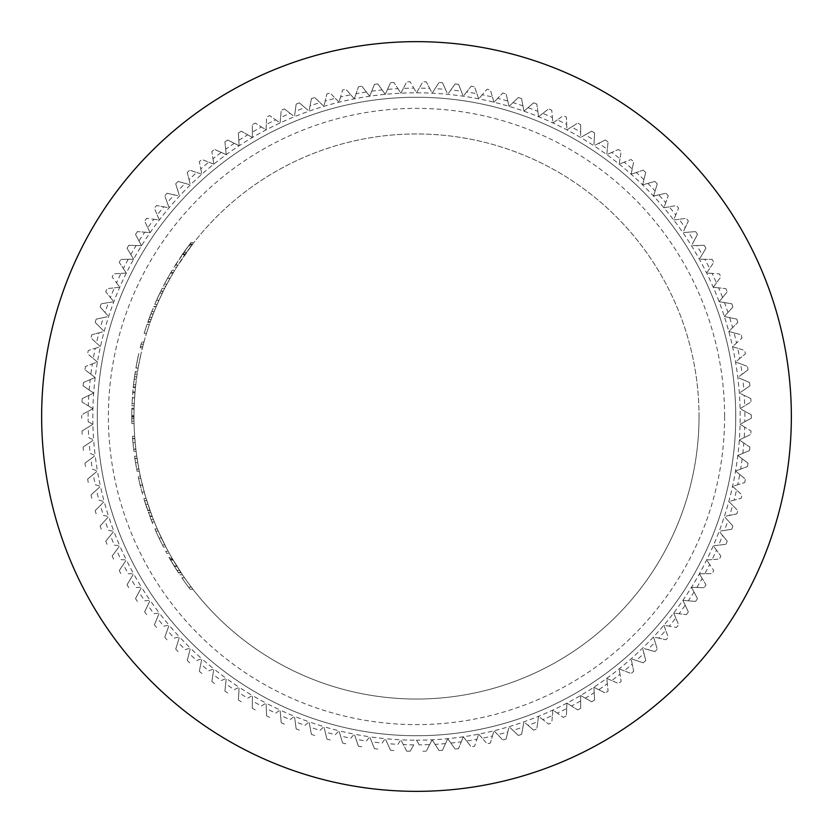 <?xml version="1.0" encoding="UTF-8"?>
<svg xmlns="http://www.w3.org/2000/svg" width="833" height="833" viewBox="0 0 833 833"><rect width="100%" height="100%" fill="white"/><g stroke="black" fill="none" stroke-linecap="round" stroke-linejoin="round"><path stroke-width="0.62" stroke-dasharray="4.17 3.12" d="M724.616 416.5A308.116 308.116 0 0 1 416.5 724.616A308.116 308.116 0 0 1 108.384 416.5A308.116 308.116 0 0 1 416.5 108.384A308.116 308.116 0 0 1 724.616 416.5M97.263 416.5A319.237 319.237 0 0 0 416.5 735.737A319.237 319.237 0 0 0 735.737 416.5A319.237 319.237 0 0 1 416.5 735.737A319.237 319.237 0 0 1 97.263 416.5A319.237 319.237 0 0 1 416.5 97.263A319.237 319.237 0 0 1 735.737 416.5A319.237 319.237 0 0 1 416.5 735.737A319.237 319.237 0 0 1 97.263 416.5A319.237 319.237 0 0 1 416.5 97.263A319.237 319.237 0 0 1 735.737 416.5A319.237 319.237 0 0 1 416.5 735.737A319.237 319.237 0 0 1 97.263 416.5A319.237 319.237 0 0 1 416.5 97.263A319.237 319.237 0 0 1 735.737 416.5A319.237 319.237 0 0 0 416.5 97.263A319.237 319.237 0 0 0 97.263 416.5M791.35 416.5A374.85 374.85 0 0 1 416.5 791.35A374.85 374.85 0 0 1 41.65 416.5A374.85 374.85 0 0 1 416.5 41.65A374.85 374.85 0 0 1 791.35 416.5M699.033 416.5A282.533 282.533 0 0 1 416.5 699.033A282.533 282.533 0 0 1 133.967 416.5A282.533 282.533 0 0 1 416.5 133.967A282.533 282.533 0 0 1 699.033 416.5A282.533 282.533 0 0 1 416.5 699.033A282.533 282.533 0 0 1 133.967 416.5L134.092 408.201L133.967 416.5A282.533 282.533 0 0 1 134.071 409.107A282.533 282.533 0 0 0 133.967 416.5A282.533 282.533 0 0 1 416.5 133.967A282.533 282.533 0 0 1 699.033 416.5M185.28 254.148L176.617 267.237L192.288 244.6A282.533 282.533 0 0 0 186.477 252.451A282.533 282.533 0 0 1 193.922 242.486L185.28 254.148L182.562 254.148L191.101 242.486L193.922 242.486M165.788 286.25L170.036 278.378L165.788 286.25L163.278 286.25L167.485 278.378L172.171 270.256L174.763 270.256L170.036 278.378L174.763 270.256M150.075 322.475L151.158 319.456A282.533 282.533 0 0 0 150.398 321.569L151.908 317.435A282.533 282.533 0 0 1 156.271 306.482A282.533 282.533 0 0 0 150.075 322.475L147.722 322.475A284.751 284.751 0 0 1 153.866 306.482L156.271 306.482L153.866 306.482A284.751 284.751 0 0 0 149.534 317.435L151.908 317.435M146.483 333.346A282.533 282.533 0 0 1 149.44 324.287A282.533 282.533 0 0 0 146.483 333.346L144.161 333.346A284.751 284.751 0 0 1 147.087 324.287L149.44 324.287L147.087 324.287A284.751 284.751 0 0 0 144.161 333.346L146.483 333.346M143.942 342.092A282.533 282.533 0 0 0 143.38 344.206A282.533 282.533 0 0 0 142.443 347.83L142.797 346.445A282.533 282.533 0 0 1 143.942 342.092L141.641 342.092L143.942 342.092M138.528 365.937L140.277 357.138A282.533 282.533 0 0 0 138.153 368.051A282.533 282.533 0 0 1 141.069 353.567L138.528 365.937L136.268 365.937L138.788 353.567L141.069 353.567M135.446 387.678L135.769 384.659A282.533 282.533 0 0 0 135.54 386.772L136.008 382.628A282.533 282.533 0 0 1 137.549 371.674A282.533 282.533 0 0 0 135.446 387.678L133.207 387.678A284.751 284.751 0 0 1 135.3 371.674L137.549 371.674L135.3 371.674A284.751 284.751 0 0 0 133.769 382.628L136.008 382.628M134.175 405.786L134.582 397.914L134.175 405.786L131.947 405.786L132.353 397.914L132.999 389.782L135.238 389.782L134.582 397.914L135.238 389.782M163.33 291.081A282.533 282.533 0 0 0 162.3 293.195A282.533 282.533 0 0 0 157.177 304.368L163.122 291.508A282.533 282.533 0 0 1 163.33 291.081A282.533 282.533 0 0 1 164.695 288.364A282.533 282.533 0 0 0 163.33 291.081L160.852 291.081A284.751 284.751 0 0 1 162.206 288.364L164.695 288.364L162.206 288.364A284.751 284.751 0 0 0 160.852 291.081L163.33 291.081M133.978 418.76A282.533 282.533 0 0 1 133.967 416.5L134.009 421.175L133.978 418.76L131.76 418.76L131.791 421.175L134.009 421.175M134.019 421.477L134.061 423.591A282.533 282.533 0 0 1 134.019 421.477L131.791 421.477A284.751 284.751 0 0 0 131.833 423.591L134.061 423.591M135.841 448.925L134.665 436.273A282.533 282.533 0 0 0 134.821 438.387L135.841 448.925L133.603 448.925L132.988 443.073L135.227 443.073M132.988 443.073L132.593 438.387A284.751 284.751 0 0 1 132.437 436.273L133.634 449.247A284.751 284.751 0 0 0 133.894 451.361L136.133 451.361A282.533 282.533 0 0 1 135.873 449.247A282.533 282.533 0 0 0 136.133 451.361L133.894 451.361A284.751 284.751 0 0 1 133.634 449.247L135.873 449.247L133.603 448.925M138.861 468.844L136.779 456.192A282.533 282.533 0 0 0 137.081 458.306L138.861 468.844L136.602 468.844L135.571 462.992L137.82 462.992M135.571 462.992L134.831 458.306A284.751 284.751 0 0 1 134.529 456.192L136.664 469.177A284.751 284.751 0 0 0 137.07 471.28L139.33 471.28A282.533 282.533 0 0 1 138.924 469.177A282.533 282.533 0 0 0 139.33 471.28L137.07 471.28A284.751 284.751 0 0 1 136.664 469.177L138.924 469.177L136.602 468.844M144.869 494.229L140.798 478.225L144.869 494.229L142.558 494.229L140.173 485.254L142.464 485.254M140.329 476.112A282.533 282.533 0 0 0 140.798 478.225A282.533 282.533 0 0 1 140.329 476.112L138.059 476.112L140.329 476.112M169.349 553.383A282.533 282.533 0 0 1 168.193 551.279A282.533 282.533 0 0 0 169.349 553.383L166.808 553.383A284.751 284.751 0 0 1 165.663 551.279L168.193 551.279L165.663 551.279A284.751 284.751 0 0 0 166.808 553.383L169.349 553.383M172.65 559.182L171.567 557.308A282.533 282.533 0 0 0 181.084 572.708L172.087 558.214L182.5 574.822L172.65 559.182L170.078 559.182L174.222 566.107L176.835 566.107M184.572 577.842A282.533 282.533 0 0 0 191.361 587.192A282.533 282.533 0 0 1 184.572 577.842A282.533 282.533 0 0 0 191.361 587.192A282.533 282.533 0 0 0 192.985 589.306A282.533 282.533 0 0 1 184.572 577.842L181.865 577.842A284.751 284.751 0 0 0 188.581 587.192L191.361 587.192L188.581 587.192A284.751 284.751 0 0 1 181.865 577.842L184.572 577.842M165.944 547.052L158.239 531.048L165.944 547.052L163.435 547.052L159.009 538.076L161.467 538.076M157.312 528.934A282.533 282.533 0 0 0 158.239 531.048A282.533 282.533 0 0 1 157.312 528.934L154.886 528.934L157.312 528.934M152.231 516.429L146.119 498.446A282.533 282.533 0 0 0 146.764 500.56L149.971 510.223A282.533 282.533 0 0 0 150.721 512.337L152.231 516.429L149.857 516.429L148.357 512.337L150.721 512.337L148.357 512.337A284.751 284.751 0 0 1 147.618 510.223L149.971 510.223L147.618 510.223L145.733 504.642L148.076 504.642M145.733 504.642L144.442 500.56A284.751 284.751 0 0 1 143.797 498.446L152.012 521.999A284.751 284.751 0 0 0 152.866 524.113L155.271 524.113A282.533 282.533 0 0 1 154.407 521.999A282.533 282.533 0 0 0 155.271 524.113L152.866 524.113A284.751 284.751 0 0 1 152.012 521.999L154.407 521.999L152.012 521.999L149.857 516.429M134.04 410.315L133.967 416.5L134.04 410.315L131.812 410.315L131.749 416.292L133.967 416.292M88.111 416.5A328.389 328.389 0 0 1 88.152 411.273L81.696 414.792A334.804 334.804 0 0 0 81.696 416.5A334.804 334.804 0 0 0 81.696 418.208A334.804 334.804 0 0 1 81.696 414.792L92.911 408.68L82.009 402.027A334.804 334.804 0 0 1 82.175 398.622A334.804 334.804 0 0 0 82.009 402.027L88.288 405.858A328.389 328.389 0 0 1 88.798 395.415L82.175 398.622L93.671 393.051L83.092 385.887A334.804 334.804 0 0 1 83.425 382.493A334.804 334.804 0 0 0 83.092 385.887L89.183 390.011A328.389 328.389 0 0 1 90.193 379.609L83.425 382.493L95.181 377.484L84.966 369.81A334.804 334.804 0 0 1 85.455 366.437A334.804 334.804 0 0 0 84.966 369.81L90.849 374.236A328.389 328.389 0 0 1 92.359 363.886L85.455 366.437L97.44 362.001L87.611 353.848A334.804 334.804 0 0 1 88.267 350.506A334.804 334.804 0 0 0 87.611 353.848L93.265 358.544A328.389 328.389 0 0 1 95.274 348.288L88.267 350.506L100.439 346.653L91.016 338.031A334.804 334.804 0 0 1 91.838 334.72A334.804 334.804 0 0 0 91.016 338.031L96.451 342.998A328.389 328.389 0 0 1 98.95 332.846L91.838 334.72L104.187 331.461L95.191 322.402A334.804 334.804 0 0 1 96.159 319.133A334.804 334.804 0 0 0 95.191 322.402L100.377 327.619A328.389 328.389 0 0 1 103.365 317.602L96.159 319.133L108.654 316.478L100.116 306.981A334.804 334.804 0 0 1 101.241 303.774A334.804 334.804 0 0 0 100.116 306.981L105.031 312.448A328.389 328.389 0 0 1 108.509 302.587L101.241 303.774L113.85 301.723L105.77 291.821A334.804 334.804 0 0 1 107.061 288.666A334.804 334.804 0 0 0 105.77 291.821L110.425 297.527A328.389 328.389 0 0 1 114.371 287.843L107.061 288.666L119.754 287.229L112.163 276.962A334.804 334.804 0 0 1 113.59 273.87A334.804 334.804 0 0 0 112.163 276.962L116.526 282.876A328.389 328.389 0 0 1 120.941 273.391L113.59 273.87L126.345 273.047L119.254 262.416A334.804 334.804 0 0 1 120.837 259.396A334.804 334.804 0 0 0 119.254 262.416L123.336 268.538A328.389 328.389 0 0 1 128.199 259.282L120.837 259.396L133.613 259.198L127.043 248.234A334.804 334.804 0 0 1 128.771 245.298A334.804 334.804 0 0 0 127.043 248.234L130.833 254.554A328.389 328.389 0 0 1 136.133 245.537L128.771 245.298L141.537 245.714L135.519 234.448A334.804 334.804 0 0 1 137.383 231.595A334.804 334.804 0 0 0 135.519 234.448L138.986 240.935A328.389 328.389 0 0 1 144.713 232.188L137.383 231.595L150.117 232.626L144.64 221.089A334.804 334.804 0 0 1 146.639 218.329A334.804 334.804 0 0 0 144.64 221.089L147.795 227.732A328.389 328.389 0 0 1 153.938 219.277L146.639 218.329L159.311 219.974L154.397 208.177A334.804 334.804 0 0 1 156.531 205.522A334.804 334.804 0 0 0 154.397 208.177L157.229 214.976A328.389 328.389 0 0 1 163.768 206.823L156.531 205.522L169.099 207.771L164.767 195.765A334.804 334.804 0 0 1 167.027 193.214A334.804 334.804 0 0 0 164.767 195.765L167.266 202.679A328.389 328.389 0 0 1 174.201 194.86L167.027 193.214L179.48 196.067L175.721 183.854A334.804 334.804 0 0 1 178.106 181.417A334.804 334.804 0 0 0 175.721 183.854L177.887 190.892A328.389 328.389 0 0 1 185.186 183.406L178.106 181.417L190.403 184.874L187.248 172.493A334.804 334.804 0 0 1 189.747 170.171A334.804 334.804 0 0 0 187.248 172.493L189.07 179.626A328.389 328.389 0 0 1 196.723 172.504L189.747 170.171L201.857 174.222L199.306 161.706A334.804 334.804 0 0 1 201.909 159.509A334.804 334.804 0 0 0 199.306 161.706L200.774 168.912A328.389 328.389 0 0 1 208.771 162.175L201.909 159.509L213.81 164.132L211.863 151.512A334.804 334.804 0 0 1 214.57 149.44A334.804 334.804 0 0 0 211.863 151.512L212.988 158.78A328.389 328.389 0 0 1 221.297 152.429L214.57 149.44L226.243 154.636L224.91 141.933A334.804 334.804 0 0 1 227.711 139.996A334.804 334.804 0 0 0 224.91 141.933L225.681 149.253A328.389 328.389 0 0 1 234.281 143.307L227.711 139.996L239.113 145.744L238.394 132.999A334.804 334.804 0 0 1 241.289 131.197A334.804 334.804 0 0 0 238.394 132.999L238.811 140.34A328.389 328.389 0 0 1 247.693 134.821L241.289 131.197L252.409 137.497L252.305 124.721A334.804 334.804 0 0 1 255.283 123.065A334.804 334.804 0 0 0 252.305 124.721L252.357 132.083A328.389 328.389 0 0 1 261.5 127.001L255.283 123.065L266.081 129.896L266.591 117.13A334.804 334.804 0 0 1 269.642 115.62A334.804 334.804 0 0 0 266.591 117.13L266.3 124.481A328.389 328.389 0 0 1 275.671 119.848L269.642 115.62L280.096 122.961L281.231 110.237A334.804 334.804 0 0 1 284.355 108.873A334.804 334.804 0 0 0 281.231 110.237L280.575 117.568A328.389 328.389 0 0 1 290.165 113.392L284.355 108.873L294.445 116.714L296.184 104.063A334.804 334.804 0 0 1 299.37 102.855A334.804 334.804 0 0 0 296.184 104.063L295.184 111.351A328.389 328.389 0 0 1 304.951 107.644L299.37 102.855L309.064 111.164L311.417 98.606A334.804 334.804 0 0 1 314.666 97.555A334.804 334.804 0 0 0 311.417 98.606L310.063 105.843A328.389 328.389 0 0 1 320.007 102.615L314.666 97.555L323.943 106.332L326.9 93.9A334.804 334.804 0 0 1 330.191 93.015A334.804 334.804 0 0 0 326.9 93.9L325.193 101.064A328.389 328.389 0 0 1 335.283 98.315L330.191 93.015L339.041 102.22L342.592 89.954A334.804 334.804 0 0 1 345.914 89.214A334.804 334.804 0 0 0 342.592 89.954L340.541 97.024A328.389 328.389 0 0 1 350.755 94.764L345.914 89.214L354.317 98.846L358.45 86.767A334.804 334.804 0 0 1 361.814 86.195A334.804 334.804 0 0 0 358.45 86.767L356.066 93.723A328.389 328.389 0 0 1 366.374 91.963L361.814 86.195L369.727 96.212L374.454 84.341A334.804 334.804 0 0 1 377.838 83.935A334.804 334.804 0 0 0 374.454 84.341L371.737 91.182A328.389 328.389 0 0 1 382.108 89.922L377.838 83.935L385.262 94.327L390.552 82.696A334.804 334.804 0 0 1 393.947 82.457A334.804 334.804 0 0 0 390.552 82.696L387.501 89.402A328.389 328.389 0 0 1 397.935 88.642L393.947 82.457L400.86 93.192L406.702 81.832A334.804 334.804 0 0 1 410.117 81.759A334.804 334.804 0 0 0 406.702 81.832L403.339 88.381A328.389 328.389 0 0 1 413.793 88.131L410.117 81.759L416.5 92.817L422.883 81.759A334.804 334.804 0 0 1 426.298 81.832A334.804 334.804 0 0 0 422.883 81.759L419.207 88.131A328.389 328.389 0 0 1 429.661 88.381L426.298 81.832L432.14 93.192L439.053 82.457A334.804 334.804 0 0 1 442.448 82.696A334.804 334.804 0 0 0 439.053 82.457L435.065 88.642A328.389 328.389 0 0 1 445.499 89.402L442.448 82.696L447.738 94.327L455.162 83.935A334.804 334.804 0 0 1 458.546 84.341A334.804 334.804 0 0 0 455.162 83.935L450.892 89.922A328.389 328.389 0 0 1 461.263 91.182L458.546 84.341L463.273 96.212L471.186 86.195A334.804 334.804 0 0 1 474.55 86.767A334.804 334.804 0 0 0 471.186 86.195L466.626 91.963A328.389 328.389 0 0 1 476.934 93.723L474.55 86.767L478.683 98.846L487.086 89.214A334.804 334.804 0 0 1 490.408 89.954A334.804 334.804 0 0 0 487.086 89.214L482.245 94.764A328.389 328.389 0 0 1 492.459 97.024L490.408 89.954L493.959 102.22L502.809 93.015A334.804 334.804 0 0 1 506.1 93.9A334.804 334.804 0 0 0 502.809 93.015L497.718 98.315A328.389 328.389 0 0 1 507.807 101.064L506.1 93.9L509.057 106.332L518.334 97.555A334.804 334.804 0 0 1 521.583 98.606A334.804 334.804 0 0 0 518.334 97.555L512.993 102.615A328.389 328.389 0 0 1 522.937 105.843L521.583 98.606L523.936 111.164L533.63 102.855A334.804 334.804 0 0 1 536.816 104.063A334.804 334.804 0 0 0 533.63 102.855L528.049 107.644A328.389 328.389 0 0 1 537.816 111.351L536.816 104.063L538.555 116.714L548.645 108.873A334.804 334.804 0 0 1 551.769 110.237A334.804 334.804 0 0 0 548.645 108.873L542.835 113.392A328.389 328.389 0 0 1 552.425 117.568L551.769 110.237L552.904 122.961L563.358 115.62A334.804 334.804 0 0 1 566.409 117.13A334.804 334.804 0 0 0 563.358 115.62L557.329 119.848A328.389 328.389 0 0 1 566.7 124.481L566.409 117.13L566.919 129.896L577.717 123.065A334.804 334.804 0 0 1 580.695 124.721A334.804 334.804 0 0 0 577.717 123.065L571.5 127.001A328.389 328.389 0 0 1 580.643 132.083L580.695 124.721L580.591 137.497L591.711 131.197A334.804 334.804 0 0 1 594.606 132.999A334.804 334.804 0 0 0 591.711 131.197L585.307 134.821A328.389 328.389 0 0 1 594.189 140.34L594.606 132.999L593.887 145.744L605.289 139.996A334.804 334.804 0 0 1 608.09 141.933A334.804 334.804 0 0 0 605.289 139.996L598.719 143.307A328.389 328.389 0 0 1 607.319 149.253L608.09 141.933L606.757 154.636L618.43 149.44A334.804 334.804 0 0 1 621.137 151.512A334.804 334.804 0 0 0 618.43 149.44L611.703 152.429A328.389 328.389 0 0 1 620.012 158.78L621.137 151.512L619.19 164.132L631.091 159.509A334.804 334.804 0 0 1 633.694 161.706A334.804 334.804 0 0 0 631.091 159.509L624.229 162.175A328.389 328.389 0 0 1 632.226 168.912L633.694 161.706L631.143 174.222L643.253 170.171A334.804 334.804 0 0 1 645.752 172.493A334.804 334.804 0 0 0 643.253 170.171L636.277 172.504A328.389 328.389 0 0 1 643.93 179.626L645.752 172.493L642.597 184.874L654.894 181.417A334.804 334.804 0 0 1 657.279 183.854A334.804 334.804 0 0 0 654.894 181.417L647.814 183.406A328.389 328.389 0 0 1 655.113 190.892L657.279 183.854L653.52 196.067L665.973 193.214A334.804 334.804 0 0 1 668.233 195.765A334.804 334.804 0 0 0 665.973 193.214L658.799 194.86A328.389 328.389 0 0 1 665.734 202.679L668.233 195.765L663.901 207.771L676.469 205.522A334.804 334.804 0 0 1 678.603 208.177A334.804 334.804 0 0 0 676.469 205.522L669.232 206.823A328.389 328.389 0 0 1 675.771 214.976L678.603 208.177L673.689 219.974L686.361 218.329A334.804 334.804 0 0 1 688.36 221.089A334.804 334.804 0 0 0 686.361 218.329L679.062 219.277A328.389 328.389 0 0 1 685.205 227.732L688.36 221.089L682.883 232.626L695.617 231.595A334.804 334.804 0 0 1 697.481 234.448A334.804 334.804 0 0 0 695.617 231.595L688.287 232.188A328.389 328.389 0 0 1 694.014 240.935L697.481 234.448L691.463 245.714L704.229 245.298A334.804 334.804 0 0 1 705.957 248.234A334.804 334.804 0 0 0 704.229 245.298L696.867 245.537A328.389 328.389 0 0 1 702.167 254.554L705.957 248.234L699.387 259.198L712.163 259.396A334.804 334.804 0 0 1 713.746 262.416A334.804 334.804 0 0 0 712.163 259.396L704.801 259.282A328.389 328.389 0 0 1 709.664 268.538L713.746 262.416L706.655 273.047L719.41 273.87A334.804 334.804 0 0 1 720.837 276.962A334.804 334.804 0 0 0 719.41 273.87L712.059 273.391A328.389 328.389 0 0 1 716.474 282.876L720.837 276.962L713.246 287.229L725.939 288.666A334.804 334.804 0 0 1 727.23 291.821A334.804 334.804 0 0 0 725.939 288.666L718.629 287.843A328.389 328.389 0 0 1 722.575 297.527L727.23 291.821L719.15 301.723L731.759 303.774A334.804 334.804 0 0 1 732.884 306.981A334.804 334.804 0 0 0 731.759 303.774L724.491 302.587A328.389 328.389 0 0 1 727.969 312.448L732.884 306.981L724.346 316.478L736.841 319.133A334.804 334.804 0 0 1 737.809 322.402A334.804 334.804 0 0 0 736.841 319.133L729.635 317.602A328.389 328.389 0 0 1 732.624 327.619L737.809 322.402L728.813 331.461L741.162 334.72A334.804 334.804 0 0 1 741.984 338.031A334.804 334.804 0 0 0 741.162 334.72L734.05 332.846A328.389 328.389 0 0 1 736.549 342.998L741.984 338.031L732.561 346.653L744.733 350.506A334.804 334.804 0 0 1 745.389 353.848A334.804 334.804 0 0 0 744.733 350.506L737.726 348.288A328.389 328.389 0 0 1 739.735 358.544L745.389 353.848L735.56 362.001L747.545 366.437A334.804 334.804 0 0 1 748.034 369.81A334.804 334.804 0 0 0 747.545 366.437L740.641 363.886A328.389 328.389 0 0 1 742.151 374.236L748.034 369.81L737.819 377.484L749.575 382.493A334.804 334.804 0 0 1 749.908 385.887A334.804 334.804 0 0 0 749.575 382.493L742.807 379.609A328.389 328.389 0 0 1 743.817 390.011L749.908 385.887L739.329 393.051L750.825 398.622A334.804 334.804 0 0 1 750.991 402.027A334.804 334.804 0 0 0 750.825 398.622L744.202 395.415A328.389 328.389 0 0 1 744.712 405.858L750.991 402.027L740.089 408.68L751.304 414.792A334.804 334.804 0 0 1 751.304 416.5A334.804 334.804 0 0 0 751.304 414.792L744.848 411.273A328.389 328.389 0 0 1 744.848 421.727L751.304 418.208A334.804 334.804 0 0 0 751.304 416.5A334.804 334.804 0 0 1 751.304 418.208L740.089 424.32L750.991 430.973A334.804 334.804 0 0 1 750.825 434.378A334.804 334.804 0 0 0 750.991 430.973L744.712 427.142A328.389 328.389 0 0 1 744.202 437.585L750.825 434.378L739.329 439.949L749.908 447.113A334.804 334.804 0 0 1 749.575 450.507A334.804 334.804 0 0 0 749.908 447.113L743.817 442.989A328.389 328.389 0 0 1 742.807 453.391L749.575 450.507L737.819 455.516L748.034 463.19A334.804 334.804 0 0 1 747.545 466.563A334.804 334.804 0 0 0 748.034 463.19L742.151 458.764A328.389 328.389 0 0 1 740.641 469.114L747.545 466.563L735.56 470.999L745.389 479.152A334.804 334.804 0 0 1 744.733 482.494A334.804 334.804 0 0 0 745.389 479.152L739.735 474.456A328.389 328.389 0 0 1 737.726 484.712L744.733 482.494L732.561 486.347L741.984 494.969A334.804 334.804 0 0 1 741.162 498.28A334.804 334.804 0 0 0 741.984 494.969L736.549 490.002A328.389 328.389 0 0 1 734.05 500.154L741.162 498.28L728.813 501.539L737.809 510.598A334.804 334.804 0 0 1 736.841 513.867A334.804 334.804 0 0 0 737.809 510.598L732.624 505.381A328.389 328.389 0 0 1 729.635 515.398L736.841 513.867L724.346 516.522L732.884 526.019A334.804 334.804 0 0 1 731.759 529.226A334.804 334.804 0 0 0 732.884 526.019L727.969 520.552A328.389 328.389 0 0 1 724.491 530.413L731.759 529.226L719.15 531.277L727.23 541.179A334.804 334.804 0 0 1 725.939 544.334A334.804 334.804 0 0 0 727.23 541.179L722.575 535.473A328.389 328.389 0 0 1 718.629 545.157L725.939 544.334L713.246 545.771L720.837 556.038A334.804 334.804 0 0 1 719.41 559.13A334.804 334.804 0 0 0 720.837 556.038L716.474 550.124A328.389 328.389 0 0 1 712.059 559.609L719.41 559.13L706.655 559.953L713.746 570.584A334.804 334.804 0 0 1 712.163 573.604A334.804 334.804 0 0 0 713.746 570.584L709.664 564.462A328.389 328.389 0 0 1 704.801 573.718L712.163 573.604L699.387 573.802L705.957 584.766A334.804 334.804 0 0 1 704.229 587.702A334.804 334.804 0 0 0 705.957 584.766L702.167 578.446A328.389 328.389 0 0 1 696.867 587.463L704.229 587.702L691.463 587.286L697.481 598.552A334.804 334.804 0 0 1 695.617 601.405A334.804 334.804 0 0 0 697.481 598.552L694.014 592.065A328.389 328.389 0 0 1 688.287 600.812L695.617 601.405L682.883 600.374L688.36 611.911A334.804 334.804 0 0 1 686.361 614.671A334.804 334.804 0 0 0 688.36 611.911L685.205 605.268A328.389 328.389 0 0 1 679.062 613.723L686.361 614.671L673.689 613.026L678.603 624.823A334.804 334.804 0 0 1 676.469 627.478A334.804 334.804 0 0 0 678.603 624.823L675.771 618.024A328.389 328.389 0 0 1 669.232 626.177L676.469 627.478L663.901 625.229L668.233 637.235A334.804 334.804 0 0 1 665.973 639.786A334.804 334.804 0 0 0 668.233 637.235L665.734 630.321A328.389 328.389 0 0 1 658.799 638.14L665.973 639.786L653.52 636.933L657.279 649.146A334.804 334.804 0 0 1 654.894 651.583A334.804 334.804 0 0 0 657.279 649.146L655.113 642.108A328.389 328.389 0 0 1 647.814 649.594L654.894 651.583L642.597 648.126L645.752 660.507A334.804 334.804 0 0 1 643.253 662.829A334.804 334.804 0 0 0 645.752 660.507L643.93 653.374A328.389 328.389 0 0 1 636.277 660.496L643.253 662.829L631.143 658.778L633.694 671.294A334.804 334.804 0 0 1 631.091 673.491A334.804 334.804 0 0 0 633.694 671.294L632.226 664.088A328.389 328.389 0 0 1 624.229 670.825L631.091 673.491L619.19 668.868L621.137 681.488A334.804 334.804 0 0 1 618.43 683.56A334.804 334.804 0 0 0 621.137 681.488L620.012 674.22A328.389 328.389 0 0 1 611.703 680.571L618.43 683.56L606.757 678.364L608.09 691.067A334.804 334.804 0 0 1 605.289 693.004A334.804 334.804 0 0 0 608.09 691.067L607.319 683.747A328.389 328.389 0 0 1 598.719 689.693L605.289 693.004L593.887 687.256L594.606 700.001A334.804 334.804 0 0 1 591.711 701.803A334.804 334.804 0 0 0 594.606 700.001L594.189 692.66A328.389 328.389 0 0 1 585.307 698.179L591.711 701.803L580.591 695.503L580.695 708.279A334.804 334.804 0 0 1 577.717 709.935A334.804 334.804 0 0 0 580.695 708.279L580.643 700.917A328.389 328.389 0 0 1 571.5 705.999L577.717 709.935L566.919 703.104L566.409 715.87A334.804 334.804 0 0 1 563.358 717.38A334.804 334.804 0 0 0 566.409 715.87L566.7 708.519A328.389 328.389 0 0 1 557.329 713.152L563.358 717.38L552.904 710.039L551.769 722.763A334.804 334.804 0 0 1 548.645 724.127A334.804 334.804 0 0 0 551.769 722.763L552.425 715.432A328.389 328.389 0 0 1 542.835 719.608L548.645 724.127L538.555 716.286L536.816 728.937A334.804 334.804 0 0 1 533.63 730.145A334.804 334.804 0 0 0 536.816 728.937L537.816 721.649A328.389 328.389 0 0 1 528.049 725.356L533.63 730.145L523.936 721.836L521.583 734.394A334.804 334.804 0 0 1 518.334 735.445A334.804 334.804 0 0 0 521.583 734.394L522.937 727.157A328.389 328.389 0 0 1 512.993 730.385L518.334 735.445L509.057 726.668L506.1 739.1A334.804 334.804 0 0 1 502.809 739.985A334.804 334.804 0 0 0 506.1 739.1L507.807 731.936A328.389 328.389 0 0 1 497.718 734.685L502.809 739.985L493.959 730.78L490.408 743.046A334.804 334.804 0 0 1 487.086 743.786A334.804 334.804 0 0 0 490.408 743.046L492.459 735.976A328.389 328.389 0 0 1 482.245 738.236L487.086 743.786L478.683 734.154L474.55 746.233A334.804 334.804 0 0 1 471.186 746.805A334.804 334.804 0 0 0 474.55 746.233L476.934 739.277A328.389 328.389 0 0 1 466.626 741.037L471.186 746.805L463.273 736.788L458.546 748.659A334.804 334.804 0 0 1 455.162 749.065A334.804 334.804 0 0 0 458.546 748.659L461.263 741.818A328.389 328.389 0 0 1 450.892 743.078L455.162 749.065L447.738 738.673L442.448 750.304A334.804 334.804 0 0 1 439.053 750.543A334.804 334.804 0 0 0 442.448 750.304L445.499 743.598A328.389 328.389 0 0 1 435.065 744.358L439.053 750.543L432.14 739.808L426.298 751.168A334.804 334.804 0 0 1 422.883 751.241A334.804 334.804 0 0 0 426.298 751.168L429.661 744.619A328.389 328.389 0 0 1 419.207 744.869L416.5 740.183A323.683 323.683 0 0 0 478.683 98.846A323.683 323.683 0 0 0 92.911 424.32L88.152 421.727A328.389 328.389 0 0 1 88.111 416.5M82.009 430.973A334.804 334.804 0 0 0 82.175 434.378A334.804 334.804 0 0 1 82.009 430.973L92.911 424.32A323.683 323.683 0 0 0 93.671 439.949L88.798 437.585A328.389 328.389 0 0 1 88.288 427.142L82.009 430.973M83.092 447.113A334.804 334.804 0 0 0 83.425 450.507A334.804 334.804 0 0 1 83.092 447.113L93.671 439.949A323.683 323.683 0 0 0 95.181 455.516L90.193 453.391A328.389 328.389 0 0 1 89.183 442.989L83.092 447.113M84.966 463.19A334.804 334.804 0 0 0 85.455 466.563A334.804 334.804 0 0 1 84.966 463.19L95.181 455.516A323.683 323.683 0 0 0 97.44 470.999L92.359 469.114A328.389 328.389 0 0 1 90.849 458.764L84.966 463.19M87.611 479.152A334.804 334.804 0 0 0 88.267 482.494A334.804 334.804 0 0 1 87.611 479.152L97.44 470.999A323.683 323.683 0 0 0 100.439 486.347L95.274 484.712A328.389 328.389 0 0 1 93.265 474.456L87.611 479.152M91.016 494.969A334.804 334.804 0 0 0 91.838 498.28A334.804 334.804 0 0 1 91.016 494.969L100.439 486.347A323.683 323.683 0 0 0 104.187 501.539L98.95 500.154A328.389 328.389 0 0 1 96.451 490.002L91.016 494.969M95.191 510.598A334.804 334.804 0 0 0 96.159 513.867A334.804 334.804 0 0 1 95.191 510.598L104.187 501.539A323.683 323.683 0 0 0 108.654 516.522L103.365 515.398A328.389 328.389 0 0 1 100.377 505.381L95.191 510.598M100.116 526.019A334.804 334.804 0 0 0 101.241 529.226A334.804 334.804 0 0 1 100.116 526.019L108.654 516.522A323.683 323.683 0 0 0 113.85 531.277L108.509 530.413A328.389 328.389 0 0 1 105.031 520.552L100.116 526.019M105.77 541.179A334.804 334.804 0 0 0 107.061 544.334A334.804 334.804 0 0 1 105.77 541.179L113.85 531.277A323.683 323.683 0 0 0 119.754 545.771L114.371 545.157A328.389 328.389 0 0 1 110.425 535.473L105.77 541.179M112.163 556.038A334.804 334.804 0 0 0 113.59 559.13A334.804 334.804 0 0 1 112.163 556.038L119.754 545.771A323.683 323.683 0 0 0 126.345 559.953L120.941 559.609A328.389 328.389 0 0 1 116.526 550.124L112.163 556.038M119.254 570.584A334.804 334.804 0 0 0 120.837 573.604A334.804 334.804 0 0 1 119.254 570.584L126.345 559.953A323.683 323.683 0 0 0 133.613 573.802L128.199 573.718A328.389 328.389 0 0 1 123.336 564.462L119.254 570.584M127.043 584.766A334.804 334.804 0 0 0 128.771 587.702A334.804 334.804 0 0 1 127.043 584.766L133.613 573.802A323.683 323.683 0 0 0 141.537 587.286L136.133 587.463A328.389 328.389 0 0 1 130.833 578.446L127.043 584.766M135.519 598.552A334.804 334.804 0 0 0 137.383 601.405A334.804 334.804 0 0 1 135.519 598.552L141.537 587.286A323.683 323.683 0 0 0 150.117 600.374L144.713 600.812A328.389 328.389 0 0 1 138.986 592.065L135.519 598.552M144.64 611.911A334.804 334.804 0 0 0 146.639 614.671A334.804 334.804 0 0 1 144.64 611.911L150.117 600.374A323.683 323.683 0 0 0 159.311 613.026L153.938 613.723A328.389 328.389 0 0 1 147.795 605.268L144.64 611.911M154.397 624.823A334.804 334.804 0 0 0 156.531 627.478A334.804 334.804 0 0 1 154.397 624.823L159.311 613.026A323.683 323.683 0 0 0 169.099 625.229L163.768 626.177A328.389 328.389 0 0 1 157.229 618.024L154.397 624.823M164.767 637.235A334.804 334.804 0 0 0 167.027 639.786A334.804 334.804 0 0 1 164.767 637.235L169.099 625.229A323.683 323.683 0 0 0 179.48 636.933L174.201 638.14A328.389 328.389 0 0 1 167.266 630.321L164.767 637.235M175.721 649.146A334.804 334.804 0 0 0 178.106 651.583A334.804 334.804 0 0 1 175.721 649.146L179.48 636.933A323.683 323.683 0 0 0 190.403 648.126L185.186 649.594A328.389 328.389 0 0 1 177.887 642.108L175.721 649.146M187.248 660.507A334.804 334.804 0 0 0 189.747 662.829A334.804 334.804 0 0 1 187.248 660.507L190.403 648.126A323.683 323.683 0 0 0 201.857 658.778L196.723 660.496A328.389 328.389 0 0 1 189.07 653.374L187.248 660.507M199.306 671.294A334.804 334.804 0 0 0 201.909 673.491A334.804 334.804 0 0 1 199.306 671.294L201.857 658.778A323.683 323.683 0 0 0 213.81 668.868L208.771 670.825A328.389 328.389 0 0 1 200.774 664.088L199.306 671.294M211.863 681.488A334.804 334.804 0 0 0 214.57 683.56A334.804 334.804 0 0 1 211.863 681.488L213.81 668.868A323.683 323.683 0 0 0 226.243 678.364L221.297 680.571A328.389 328.389 0 0 1 212.988 674.22L211.863 681.488M224.91 691.067A334.804 334.804 0 0 0 227.711 693.004A334.804 334.804 0 0 1 224.91 691.067L226.243 678.364A323.683 323.683 0 0 0 239.113 687.256L234.281 689.693A328.389 328.389 0 0 1 225.681 683.747L224.91 691.067M238.394 700.001A334.804 334.804 0 0 0 241.289 701.803A334.804 334.804 0 0 1 238.394 700.001L239.113 687.256A323.683 323.683 0 0 0 252.409 695.503L247.693 698.179A328.389 328.389 0 0 1 238.811 692.66L238.394 700.001M252.305 708.279A334.804 334.804 0 0 0 255.283 709.935A334.804 334.804 0 0 1 252.305 708.279L252.409 695.503A323.683 323.683 0 0 0 266.081 703.104L261.5 705.999A328.389 328.389 0 0 1 252.357 700.917L252.305 708.279M266.591 715.87A334.804 334.804 0 0 0 269.642 717.38A334.804 334.804 0 0 1 266.591 715.87L266.081 703.104A323.683 323.683 0 0 0 280.096 710.039L275.671 713.152A328.389 328.389 0 0 1 266.3 708.519L266.591 715.87M281.231 722.763A334.804 334.804 0 0 0 284.355 724.127A334.804 334.804 0 0 1 281.231 722.763L280.096 710.039A323.683 323.683 0 0 0 294.445 716.286L290.165 719.608A328.389 328.389 0 0 1 280.575 715.432L281.231 722.763M296.184 728.937A334.804 334.804 0 0 0 299.37 730.145A334.804 334.804 0 0 1 296.184 728.937L294.445 716.286A323.683 323.683 0 0 0 309.064 721.836L304.951 725.356A328.389 328.389 0 0 1 295.184 721.649L296.184 728.937M311.417 734.394A334.804 334.804 0 0 0 314.666 735.445A334.804 334.804 0 0 1 311.417 734.394L309.064 721.836A323.683 323.683 0 0 0 323.943 726.668L320.007 730.385A328.389 328.389 0 0 1 310.063 727.157L311.417 734.394M326.9 739.1A334.804 334.804 0 0 0 330.191 739.985A334.804 334.804 0 0 1 326.9 739.1L323.943 726.668A323.683 323.683 0 0 0 339.041 730.78L335.283 734.685A328.389 328.389 0 0 1 325.193 731.936L326.9 739.1M342.592 743.046A334.804 334.804 0 0 0 345.914 743.786A334.804 334.804 0 0 1 342.592 743.046L339.041 730.78A323.683 323.683 0 0 0 354.317 734.154L350.755 738.236A328.389 328.389 0 0 1 340.541 735.976L342.592 743.046M358.45 746.233A334.804 334.804 0 0 0 361.814 746.805A334.804 334.804 0 0 1 358.45 746.233L354.317 734.154A323.683 323.683 0 0 0 369.727 736.788L366.374 741.037A328.389 328.389 0 0 1 356.066 739.277L358.45 746.233M374.454 748.659A334.804 334.804 0 0 0 377.838 749.065A334.804 334.804 0 0 1 374.454 748.659L369.727 736.788A323.683 323.683 0 0 0 385.262 738.673L382.108 743.078A328.389 328.389 0 0 1 371.737 741.818L374.454 748.659M390.552 750.304A334.804 334.804 0 0 0 393.947 750.543A334.804 334.804 0 0 1 390.552 750.304L385.262 738.673A323.683 323.683 0 0 0 400.86 739.808L397.935 744.358A328.389 328.389 0 0 1 387.501 743.598L390.552 750.304M133.978 418.385L133.967 416.5A282.533 282.533 0 0 0 133.978 417.114L133.978 418.385L131.749 418.385L131.749 417.114L133.978 417.114M397.935 744.358L400.86 739.808A323.683 323.683 0 0 0 416.5 740.183L419.207 744.869M406.702 751.168A334.804 334.804 0 0 0 410.117 751.241A334.804 334.804 0 0 1 406.702 751.168L400.86 739.808L406.702 751.168M429.661 744.619L432.14 739.808L435.065 744.358M413.793 744.869L410.117 751.241L413.793 744.869A328.389 328.389 0 0 1 403.339 744.619M382.108 743.078L385.262 738.673L387.501 743.598M366.374 741.037L369.727 736.788L371.737 741.818M350.755 738.236L354.317 734.154L356.066 739.277M335.283 734.685L339.041 730.78L340.541 735.976M320.007 730.385L323.943 726.668L325.193 731.936M304.951 725.356L309.064 721.836L310.063 727.157M290.165 719.608L294.445 716.286L295.184 721.649M275.671 713.152L280.096 710.039L280.575 715.432M261.5 705.999L266.081 703.104L266.3 708.519M247.693 698.179L252.409 695.503L252.357 700.917M234.281 689.693L239.113 687.256L238.811 692.66M221.297 680.571L226.243 678.364L225.681 683.747M208.771 670.825L213.81 668.868L212.988 674.22M196.723 660.496L201.857 658.778L200.774 664.088M185.186 649.594L190.403 648.126L189.07 653.374M174.201 638.14L179.48 636.933L177.887 642.108M163.768 626.177L169.099 625.229L167.266 630.321M153.938 613.723L159.311 613.026L157.229 618.024M144.713 600.812L150.117 600.374L147.795 605.268M136.133 587.463L141.537 587.286L138.986 592.065M128.199 573.718L133.613 573.802L130.833 578.446M120.941 559.609L126.345 559.953L123.336 564.462M114.371 545.157L119.754 545.771L116.526 550.124M108.509 530.413L113.85 531.277L110.425 535.473M103.365 515.398L108.654 516.522L105.031 520.552M98.95 500.154L104.187 501.539L100.377 505.381M95.274 484.712L100.439 486.347L96.451 490.002M92.359 469.114L97.44 470.999L93.265 474.456M90.193 453.391L95.181 455.516L90.849 458.764M88.798 437.585L93.671 439.949L89.183 442.989M88.152 421.727L92.911 424.32L88.288 427.142M88.288 405.858L92.911 408.68L88.152 411.273M89.183 390.011L93.671 393.051L88.798 395.415M90.849 374.236L95.181 377.484L90.193 379.609M93.265 358.544L97.44 362.001L92.359 363.886M96.451 342.998L100.439 346.653L95.274 348.288M100.377 327.619L104.187 331.461L98.95 332.846M105.031 312.448L108.654 316.478L103.365 317.602M110.425 297.527L113.85 301.723L108.509 302.587M116.526 282.876L119.754 287.229L114.371 287.843M123.336 268.538L126.345 273.047L120.941 273.391M130.833 254.554L133.613 259.198L128.199 259.282M138.986 240.935L141.537 245.714L136.133 245.537M147.795 227.732L150.117 232.626L144.713 232.188M157.229 214.976L159.311 219.974L153.938 219.277M167.266 202.679L169.099 207.771L163.768 206.823M177.887 190.892L179.48 196.067L174.201 194.86M189.07 179.626L190.403 184.874L185.186 183.406M200.774 168.912L201.857 174.222L196.723 172.504M212.988 158.78L213.81 164.132L208.771 162.175M225.681 149.253L226.243 154.636L221.297 152.429M238.811 140.34L239.113 145.744L234.281 143.307M252.357 132.083L252.409 137.497L247.693 134.821M266.3 124.481L266.081 129.896L261.5 127.001M280.575 117.568L280.096 122.961L275.671 119.848M295.184 111.351L294.445 116.714L290.165 113.392M310.063 105.843L309.064 111.164L304.951 107.644M325.193 101.064L323.943 106.332L320.007 102.615M340.541 97.024L339.041 102.22L335.283 98.315M356.066 93.723L354.317 98.846L350.755 94.764M371.737 91.182L369.727 96.212L366.374 91.963M387.501 89.402L385.262 94.327L382.108 89.922M403.339 88.381L400.86 93.192L397.935 88.642M419.207 88.131L416.5 92.817L413.793 88.131M435.065 88.642L432.14 93.192L429.661 88.381M450.892 89.922L447.738 94.327L445.499 89.402M466.626 91.963L463.273 96.212L461.263 91.182M482.245 94.764L478.683 98.846L476.934 93.723M497.718 98.315L493.959 102.22L492.459 97.024M512.993 102.615L509.057 106.332L507.807 101.064M528.049 107.644L523.936 111.164L522.937 105.843M542.835 113.392L538.555 116.714L537.816 111.351M557.329 119.848L552.904 122.961L552.425 117.568M571.5 127.001L566.919 129.896L566.7 124.481M585.307 134.821L580.591 137.497L580.643 132.083M598.719 143.307L593.887 145.744L594.189 140.34M611.703 152.429L606.757 154.636L607.319 149.253M624.229 162.175L619.19 164.132L620.012 158.78M636.277 172.504L631.143 174.222L632.226 168.912M647.814 183.406L642.597 184.874L643.93 179.626M658.799 194.86L653.52 196.067L655.113 190.892M669.232 206.823L663.901 207.771L665.734 202.679M679.062 219.277L673.689 219.974L675.771 214.976M688.287 232.188L682.883 232.626L685.205 227.732M696.867 245.537L691.463 245.714L694.014 240.935M704.801 259.282L699.387 259.198L702.167 254.554M712.059 273.391L706.655 273.047L709.664 268.538M718.629 287.843L713.246 287.229L716.474 282.876M724.491 302.587L719.15 301.723L722.575 297.527M729.635 317.602L724.346 316.478L727.969 312.448M734.05 332.846L728.813 331.461L732.624 327.619M737.726 348.288L732.561 346.653L736.549 342.998M740.641 363.886L735.56 362.001L739.735 358.544M742.807 379.609L737.819 377.484L742.151 374.236M744.202 395.415L739.329 393.051L743.817 390.011M744.848 411.273L740.089 408.68L744.712 405.858M744.712 427.142L740.089 424.32L744.848 421.727M743.817 442.989L739.329 439.949L744.202 437.585M742.151 458.764L737.819 455.516L742.807 453.391M739.735 474.456L735.56 470.999L740.641 469.114M736.549 490.002L732.561 486.347L737.726 484.712M732.624 505.381L728.813 501.539L734.05 500.154M727.969 520.552L724.346 516.522L729.635 515.398M722.575 535.473L719.15 531.277L724.491 530.413M716.474 550.124L713.246 545.771L718.629 545.157M709.664 564.462L706.655 559.953L712.059 559.609M702.167 578.446L699.387 573.802L704.801 573.718M694.014 592.065L691.463 587.286L696.867 587.463M685.205 605.268L682.883 600.374L688.287 600.812M675.771 618.024L673.689 613.026L679.062 613.723M665.734 630.321L663.901 625.229L669.232 626.177M655.113 642.108L653.52 636.933L658.799 638.14M643.93 653.374L642.597 648.126L647.814 649.594M632.226 664.088L631.143 658.778L636.277 660.496M620.012 674.22L619.19 668.868L624.229 670.825M607.319 683.747L606.757 678.364L611.703 680.571M594.189 692.66L593.887 687.256L598.719 689.693M580.643 700.917L580.591 695.503L585.307 698.179M566.7 708.519L566.919 703.104L571.5 705.999M552.425 715.432L552.904 710.039L557.329 713.152M537.816 721.649L538.555 716.286L542.835 719.608M522.937 727.157L523.936 721.836L528.049 725.356M507.807 731.936L509.057 726.668L512.993 730.385M492.459 735.976L493.959 730.78L497.718 734.685M476.934 739.277L478.683 734.154L482.245 738.236M461.263 741.818L463.273 736.788L466.626 741.037M445.499 743.598L447.738 738.673L450.892 743.078M190.174 589.306A284.751 284.751 0 0 1 188.581 587.192L191.361 587.192L188.581 587.192A284.751 284.751 0 0 1 181.865 577.842A284.751 284.751 0 0 0 190.174 589.306L192.985 589.306L190.174 589.306M174.222 566.107L169.516 558.214L178.418 572.708L181.084 572.708M174.409 566.43L177.033 566.43M178.418 572.708A284.751 284.751 0 0 1 168.995 557.308L171.567 557.308M168.995 557.308L170.078 559.182M178.501 572.833L181.167 572.833M179.813 574.822L182.5 574.822M174.253 566.159L176.867 566.159M169.516 558.214L172.087 558.214M170.609 560.099L173.181 560.099M170.213 559.422A284.751 284.751 0 0 0 178.272 572.479L170.213 559.422L172.785 559.422L180.938 572.479A282.533 282.533 0 0 1 172.785 559.422M174.149 566.003L176.773 566.003M176.94 570.438L179.595 570.438M178.272 572.479L180.938 572.479M159.009 538.076L155.802 531.048L158.239 531.048L164.851 544.938L158.239 531.048L155.802 531.048L158.978 538.014L161.435 538.014L158.968 538.003L162.362 544.938L158.957 537.983L161.425 537.983M158.978 538.014L163.435 547.052M158.957 537.983L155.802 531.048L158.239 531.048L155.802 531.048A284.751 284.751 0 0 1 154.886 528.934A284.751 284.751 0 0 0 155.802 531.048L158.968 538.003M162.362 544.938L164.851 544.938M155.802 531.048L158.239 531.048M144.442 500.56L146.764 500.56M143.797 498.446L146.119 498.446L143.797 498.446M145.619 504.277L147.951 504.277M147.743 510.587L150.096 510.587M149.721 516.064L152.095 516.064M151.075 519.605L153.459 519.605M152.012 521.999L154.407 521.999L152.012 521.999M140.173 485.254L138.517 478.225L140.798 478.225L144.276 492.116L140.798 478.225L138.517 478.225L140.152 485.191L142.453 485.191L140.152 485.16L142.558 494.229M140.152 485.16L138.517 478.225L140.798 478.225L138.517 478.225A284.751 284.751 0 0 1 138.059 476.112A284.751 284.751 0 0 0 138.517 478.225L141.974 492.116L140.152 485.16L142.443 485.181M141.974 492.116L144.276 492.116M138.517 478.225L140.798 478.225M134.873 458.556L137.122 458.556M134.831 458.306L137.081 458.306M134.529 456.192L136.779 456.192L134.529 456.192M135.508 462.627L137.768 462.627M136.664 469.177L138.924 469.177L136.664 469.177M132.614 438.637L134.842 438.637M132.593 438.387L134.821 438.387M132.437 436.273L134.665 436.273L132.437 436.273M132.957 442.708L135.185 442.708M133.634 449.247L135.873 449.247L133.634 449.247M131.791 421.175L131.749 415.99L133.978 415.99M131.749 415.99L131.812 410.315M131.749 416.292L131.791 421.477M131.833 423.591L131.749 416.406L133.967 416.406M131.749 416.406L131.864 408.201L134.092 408.201M131.864 408.201L131.749 415.605L133.978 415.605M131.749 415.605L131.749 418.385M131.749 417.114A284.751 284.751 0 0 1 131.843 409.107L134.071 409.107L131.843 409.107A284.751 284.751 0 0 0 131.76 418.76M132.999 389.782L132.353 397.914L134.582 397.914L132.353 397.914L131.947 405.786M132.364 397.841L132.041 403.672L132.364 397.841L134.592 397.841L135.05 391.895L134.259 403.672L134.592 397.841L132.364 397.841L132.811 391.895L132.364 397.841M132.739 392.791L134.967 392.791M132.811 391.895L135.05 391.895M133.769 382.628L133.301 386.772A284.751 284.751 0 0 1 133.53 384.659L134.925 374.09L137.174 374.09M134.196 379.202L136.445 379.202M134.925 374.09L134.29 378.546L136.529 378.546M134.29 378.546L133.207 387.678M135.248 371.976L137.497 371.976M134.217 379.088L136.456 379.088M133.301 386.772L135.54 386.772M133.53 384.659L135.769 384.659M138.788 353.567A284.751 284.751 0 0 0 135.904 368.051A284.751 284.751 0 0 1 138.007 357.138L140.277 357.138M135.904 368.051L138.153 368.051L135.904 368.051M138.007 357.138L135.946 367.769L138.205 367.769M135.946 367.769L136.268 365.937M140.496 346.445L140.152 347.83A284.751 284.751 0 0 1 141.079 344.206L143.38 344.206L141.079 344.206A284.751 284.751 0 0 1 141.641 342.092A284.751 284.751 0 0 0 140.496 346.445L142.797 346.445M140.152 347.83L142.443 347.83M149.534 317.435L148.035 321.569A284.751 284.751 0 0 1 148.795 319.456L152.866 308.887L155.271 308.887M150.835 313.999L153.22 313.999M152.866 308.887L151.085 313.343L153.48 313.343M151.085 313.343L147.722 322.475M153.73 306.783L156.146 306.783M150.877 313.895L153.262 313.895M148.035 321.569L150.398 321.569M148.795 319.456L151.158 319.456M160.644 291.508L154.761 304.368A284.751 284.751 0 0 1 159.832 293.195L162.3 293.195L159.009 300.213A282.533 282.533 0 0 1 162.3 293.195L159.832 293.195A284.751 284.751 0 0 1 160.852 291.081A284.751 284.751 0 0 0 160.644 291.508L163.122 291.508M154.761 304.368L157.177 304.368M159.832 293.195L162.3 293.195L159.832 293.195A284.751 284.751 0 0 0 156.573 300.213L159.832 293.195M156.573 300.213L159.009 300.213M172.171 270.256L167.485 278.378L170.036 278.378L167.485 278.378L163.278 286.25M167.527 278.316L164.382 284.136L167.527 278.316L170.078 278.316L173.503 272.37L166.892 284.136L170.078 278.316L167.527 278.316L170.921 272.37L167.527 278.316M170.401 273.255L172.972 273.255M170.921 272.37L173.503 272.37M191.101 242.486A284.751 284.751 0 0 0 183.749 252.451A284.751 284.751 0 0 1 189.487 244.6L174.003 267.237L176.617 267.237M182.271 254.575L184.978 254.575M174.003 267.237L175.805 264.353L178.439 264.353M175.805 264.353L182.562 254.148M183.749 252.451L186.477 252.451L183.749 252.451M189.487 244.6L192.288 244.6M182.687 253.961L185.405 253.961M175.315 265.123L177.95 265.123M182.219 254.648L184.926 254.648M188.581 245.808L191.361 245.808M189.945 243.996L192.746 243.996M148.357 512.337L150.721 512.337M132.041 403.672L134.259 403.672M134.54 376.745L136.779 376.745M151.793 311.542L154.188 311.542M164.382 284.136L166.892 284.136"/><path stroke-width="1.25" d="M416.5 791.35A374.85 374.85 0 0 1 41.65 416.5A374.85 374.85 0 0 1 416.5 41.65A374.85 374.85 0 0 1 791.35 416.5A374.85 374.85 0 0 1 416.5 791.35"/></g></svg>
